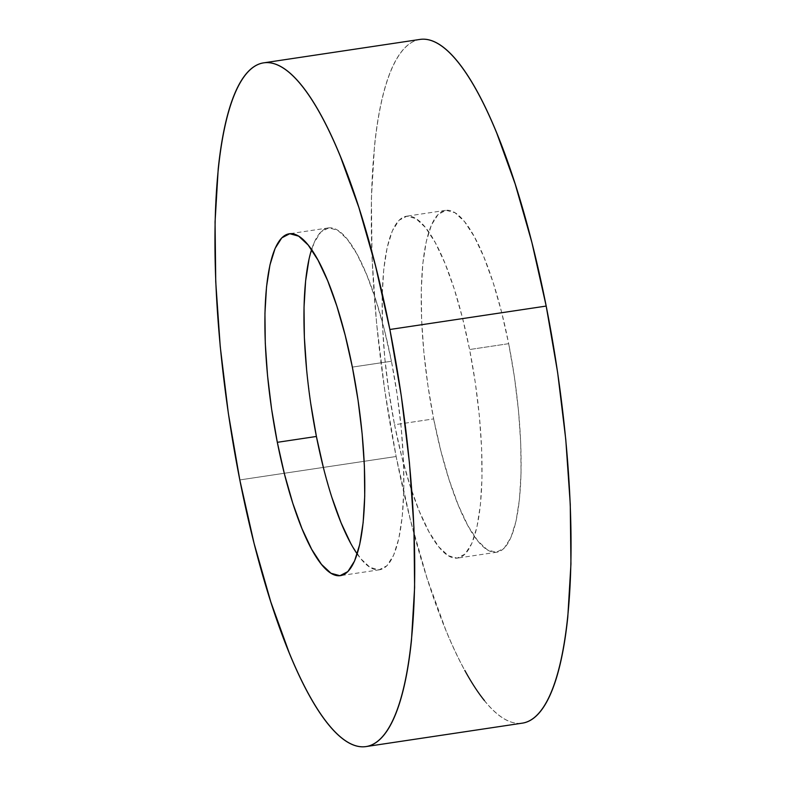 <?xml version="1.0" encoding="UTF-8"?>
<svg xmlns="http://www.w3.org/2000/svg" width="786" height="786" viewBox="0 0 786 786"><rect width="100%" height="100%" fill="white"/><g stroke="black" fill="none" stroke-linecap="round" stroke-linejoin="round"><path stroke-width="0.59" stroke-dasharray="3.93 2.95" d="M419.94 39.428A345.673 86.814 -98.5 0 0 396.134 456.509L239.809 479.932L396.134 456.509A345.673 86.814 -98.5 0 0 522.395 723.14M357.188 553.973A172.832 43.407 -98.5 0 0 379.53 569.781A172.832 43.407 -98.5 0 0 391.438 361.246L352.354 367.101L391.438 361.246A172.832 43.407 -98.5 0 0 328.302 227.93A172.832 43.407 -98.5 0 0 311.57 249.594M433.646 418.899A172.832 43.407 -98.5 0 0 496.781 552.214A172.832 43.407 -98.5 0 0 508.68 343.679L469.596 349.534A172.832 43.407 81.5 0 1 457.698 558.07A172.832 43.407 81.5 0 1 394.562 424.754L433.646 418.899L394.562 424.754L401.734 456.587L410.066 485.748L419.243 511.116L428.92 531.729L438.716 546.781L448.246 555.692L457.167 558.139L465.125 554.002L471.806 543.46L476.964 526.915L480.393 504.985L481.975 478.536L481.631 448.57L479.381 416.256L475.324 382.811L469.596 349.534L462.433 317.701L454.102 288.541L444.915 263.172L435.248 242.56L425.452 227.508L415.912 218.587L407.001 216.15L399.042 220.276L392.361 230.829L387.203 247.374L383.765 269.293L382.192 295.752L382.536 325.709L384.776 358.033L388.844 391.477L394.562 424.754A172.832 43.407 81.5 0 1 406.47 216.219A172.832 43.407 81.5 0 1 469.596 349.534L508.68 343.679A172.832 43.407 -98.5 0 0 445.554 210.363A172.832 43.407 -98.5 0 0 433.646 418.899L427.928 385.621L423.86 352.177L421.62 319.853L421.276 289.896L422.848 263.438L426.287 241.518L431.445 224.973L438.126 214.421L446.075 210.294L454.996 212.731L464.536 221.652L474.331 236.704L483.999 257.307L493.186 282.685L501.517 311.846L508.68 343.679L514.408 376.956L518.465 410.39L520.715 442.715L521.059 472.681L519.477 499.13L516.048 521.049L510.89 537.604L504.199 548.147L496.251 552.283L487.33 549.836L477.79 540.925L468.004 525.873L458.326 505.26L449.15 479.892L440.818 450.732L433.646 418.899M420.991 39.3C415.313 39.87 410.017 42.621 405.085 47.563C400.162 52.505 395.702 59.53 391.713 68.647C387.734 77.765 384.295 88.798 381.406 101.748C378.508 114.697 376.219 129.317 374.539 145.597L371.385 198.494L372.063 258.427L376.553 323.075L384.688 389.954L396.134 456.509L410.469 520.165L427.132 578.496L445.495 629.242C451.832 644.717 458.287 658.452 464.831 670.458M484.422 700.562C490.926 708.628 497.292 714.572 503.502 718.394C509.711 722.216 515.655 723.847 521.334 723.277L522.307 723.149M310.676 403.189L306.619 369.744M309.036 259.085L314.194 242.54L320.875 231.998L328.833 227.861L337.754 230.308L347.284 239.219L357.08 254.271L366.757 274.884L375.934 300.252L384.266 329.413L391.438 361.246L397.156 394.523L401.224 427.967L403.464 460.291L403.808 490.248L402.236 516.707L398.797 538.626L393.639 555.171L386.958 565.723L378.999 569.85L370.088 567.413L360.548 558.492L350.752 543.44M331.898 497.459L323.567 468.299M379.53 569.781L340.446 575.637M496.781 552.214L457.698 558.07M445.554 210.363L406.47 216.219M328.302 227.93L289.219 233.786"/><path stroke-width="1.18" d="M366.06 746.572L522.395 723.14A345.673 86.814 -98.5 0 0 546.191 306.068L389.866 329.491A345.673 86.814 81.5 0 1 366.06 746.572A345.673 86.814 81.5 0 1 239.809 479.932L228.353 413.387L220.227 346.498L215.737 281.85L215.059 221.927L218.203 169.019C219.893 152.739 222.183 138.13 225.071 125.18C227.96 112.231 231.398 101.198 235.387 92.08C239.376 82.962 243.827 75.928 248.759 70.986C253.681 66.053 258.987 63.293 264.666 62.723C270.345 62.153 276.289 63.784 282.498 67.606C288.708 71.428 295.074 77.372 301.578 85.438C308.083 93.505 314.616 103.546 321.169 115.542C327.713 127.548 334.168 141.284 340.505 156.758L358.868 207.504L375.531 265.835L389.866 329.491L546.191 306.068A345.673 86.814 -98.5 0 0 419.94 39.428L263.605 62.86A345.673 86.814 81.5 0 1 389.866 329.491L401.312 396.046L409.447 462.925L413.937 527.573L414.615 587.506L411.461 640.403C409.781 656.683 407.492 671.303 404.594 684.252C401.705 697.202 398.266 708.235 394.287 717.353C390.298 726.47 385.838 733.495 380.915 738.437C375.983 743.379 370.687 746.13 365.009 746.7C359.33 747.27 353.386 745.639 347.176 741.817C340.957 737.995 334.6 732.051 328.096 723.985C321.582 715.918 315.058 705.887 308.505 693.881C301.952 681.875 295.507 668.139 289.16 652.665L270.806 601.919L254.133 543.598L239.809 479.932A345.673 86.814 81.5 0 1 263.605 62.86M311.57 249.594A172.832 43.407 -98.5 0 0 316.404 436.466L277.32 442.322A172.832 43.407 81.5 0 1 289.219 233.786A172.832 43.407 81.5 0 1 352.354 367.101A172.832 43.407 81.5 0 1 340.446 575.637A172.832 43.407 81.5 0 1 277.32 442.322L316.404 436.466A172.832 43.407 -98.5 0 0 357.188 553.973M277.32 442.322L284.483 474.155L292.814 503.315L302.001 528.693L311.669 549.296L321.464 564.348L331.004 573.269L339.925 575.706L347.874 571.579L354.555 561.027L359.713 544.482L363.152 522.562L364.724 496.104L364.38 466.147L362.14 433.823L358.072 400.379L352.354 367.101L345.182 335.268L336.85 306.108L327.674 280.74L317.996 260.127L308.21 245.075L298.67 236.164L289.749 233.717L281.801 237.853L275.11 248.396L269.952 264.951L266.523 286.87L264.941 313.319L265.285 343.286L267.535 375.61L271.592 409.044L277.32 442.322M464.831 670.458C471.384 682.454 477.917 692.495 484.422 700.562M521.334 723.277C527.013 722.707 532.318 719.947 537.241 715.014C542.173 710.072 546.624 703.038 550.613 693.92C554.602 684.803 558.04 673.769 560.929 660.82C563.817 647.87 566.107 633.261 567.797 616.981L570.941 564.073L570.263 504.15L565.773 439.502L557.647 372.613L546.191 306.068L531.867 242.402L515.194 184.081L496.84 133.335C490.493 117.861 484.048 104.125 477.495 92.119C470.942 80.113 464.418 70.082 457.904 62.015C451.4 53.949 445.043 48.005 438.824 44.183C432.614 40.361 426.67 38.73 420.991 39.3M323.567 468.299L316.404 436.466L310.676 403.189M306.619 369.744L304.369 337.43L304.025 307.464L305.607 281.015L309.036 259.085M350.752 543.44L341.085 522.828L331.898 497.459"/></g></svg>

